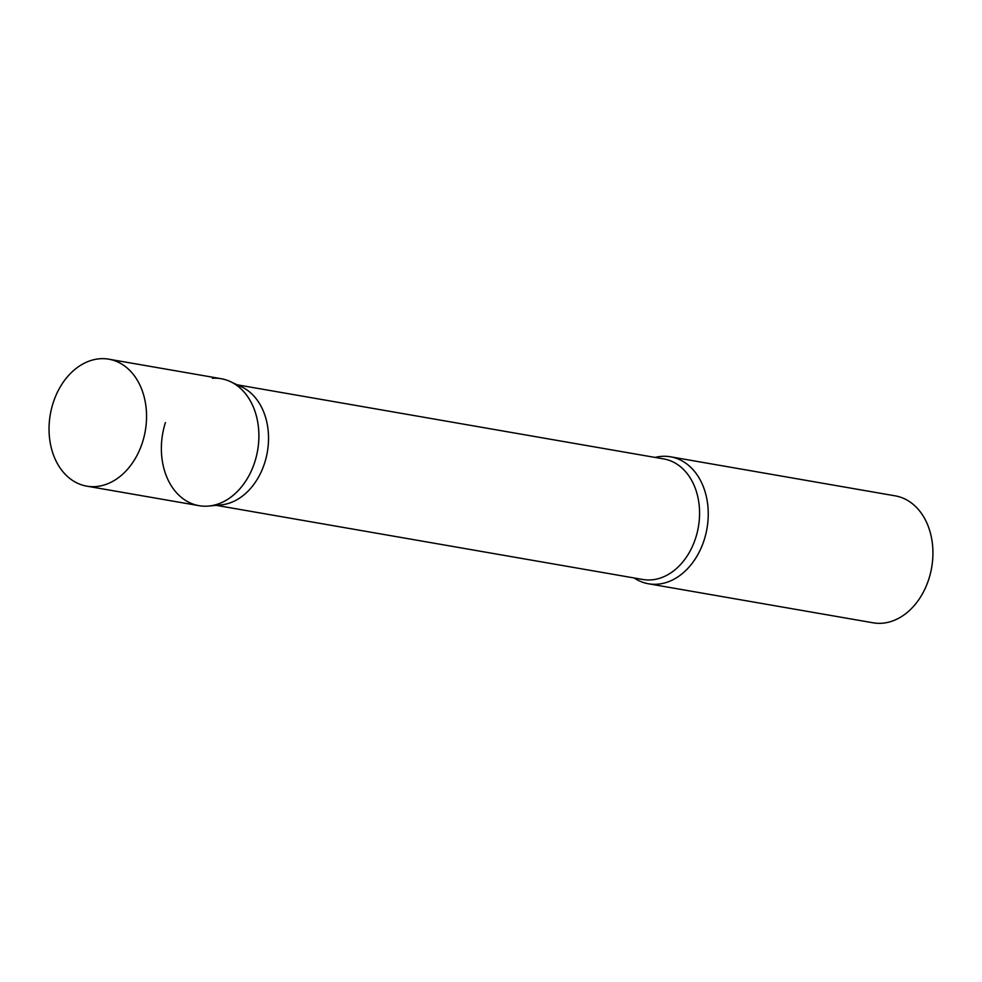 <?xml version="1.0" encoding="UTF-8"?>
<svg xmlns="http://www.w3.org/2000/svg" width="982" height="982" viewBox="0 0 982 982"><rect width="100%" height="100%" fill="white"/><g stroke="black" fill="none" stroke-linecap="round" stroke-linejoin="round"><path stroke-width="1.47" d="M86.76 486.151L199.1 505.681A64.431 48.204 -80.1 0 0 256.425 456.188A64.431 48.204 -80.1 0 0 229.579 381.249A64.431 48.204 -80.1 0 0 221.171 378.708L108.83 359.191A64.431 48.204 -80.1 0 0 51.506 408.684A64.431 48.204 -80.1 0 0 78.351 483.61A64.431 48.204 -80.1 0 0 86.76 486.151A64.431 48.204 -80.1 0 0 144.084 436.659A64.431 48.204 -80.1 0 0 117.239 361.732A64.431 48.204 -80.1 0 0 108.83 359.191M212.382 378.266A64.431 48.204 99.9 0 1 230.389 381.617L241.462 386.785A61.166 45.761 99.9 0 1 264.686 462.915A61.166 45.761 99.9 0 1 220.938 504.92L208.761 506.049A64.431 48.204 99.9 0 1 165.418 422.579M230.389 381.617A64.431 48.204 99.9 0 1 254.841 461.798A64.431 48.204 99.9 0 1 208.761 506.049M655.031 457.428A64.431 48.204 99.9 0 1 670.522 456.802A64.431 48.204 99.9 0 1 704.192 539.891A64.431 48.204 99.9 0 1 648.451 583.774A64.431 48.204 99.9 0 1 634.09 577.956M670.522 456.802L895.191 495.849A64.431 48.204 99.9 0 1 928.874 578.938A64.431 48.204 99.9 0 1 873.133 622.809L648.451 583.774M237.239 384.821L663.746 458.938A61.166 45.761 99.9 0 1 695.722 537.817A61.166 45.761 99.9 0 1 642.793 579.478L216.285 505.349"/></g></svg>
